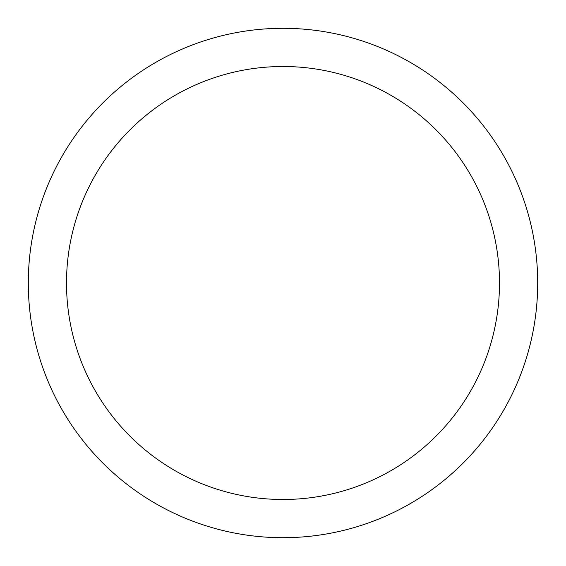 <?xml version="1.0" encoding="UTF-8"?>
<svg xmlns="http://www.w3.org/2000/svg" width="566" height="566" viewBox="0 0 566 566"><rect width="100%" height="100%" fill="white"/><g stroke="black" fill="none" stroke-linecap="round" stroke-linejoin="round"><path stroke-width="0.85" d="M283 28.3A254.7 254.7 0 0 1 537.7 283A254.7 254.7 0 0 1 283 537.7A254.7 254.7 0 0 1 28.3 283A254.7 254.7 0 0 1 283 28.3M283 66.505A216.495 216.495 0 0 1 499.495 283A216.495 216.495 0 0 1 283 499.495A216.495 216.495 0 0 1 66.505 283A216.495 216.495 0 0 1 283 66.505"/></g></svg>

